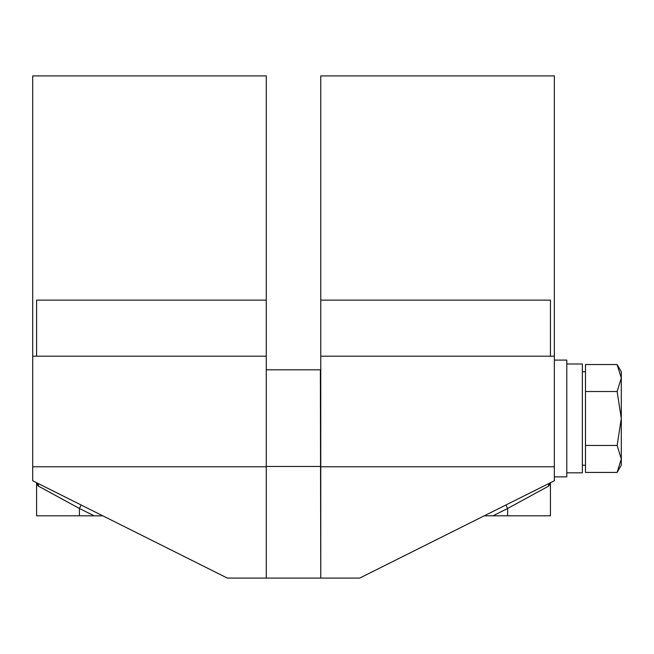 <?xml version="1.0" encoding="UTF-8"?>
<svg xmlns="http://www.w3.org/2000/svg" width="654" height="654" viewBox="0 0 654 654"><rect width="100%" height="100%" fill="white"/><g stroke="black" fill="none" stroke-linecap="round" stroke-linejoin="round"><path stroke-width="0.98" d="M320.771 356.193L320.771 75.913L554.347 75.913L554.347 356.193L320.771 356.193L320.771 578.087L359.7 578.087L554.347 480.772L554.347 356.193M320.771 300.137L550.447 300.137L550.447 356.193M554.347 476.872L566.797 476.872L566.797 360.092L554.347 360.092M266.268 369.821L266.268 577.703M266.268 300.137L266.268 75.913L32.7 75.913L32.7 480.772L227.347 578.087L266.268 578.087L266.268 356.193L36.591 356.193L36.591 300.137L266.268 300.137L266.268 356.193M548.477 486.2A3.891 3.671 63.4 0 1 550.447 482.717L548.477 486.2L507.627 508.477L505.885 504.994M550.447 482.717L550.447 515.802L507.627 515.802L507.627 508.477L492.977 515.802L507.627 515.802M549.72 485.08L549.981 484.647M492.977 515.802L484.655 515.842M621.3 418.478L621.3 371.766L617.131 364.54L621.3 378.028L617.131 391.509L621.3 418.478L617.131 445.456L621.3 458.936L621.3 418.478M617.131 472.425L621.3 465.198L621.3 458.936L617.131 472.425L585.485 472.425L585.485 445.456L617.131 445.456M585.485 445.456L585.485 364.54L617.131 364.54M585.485 391.509L617.131 391.509M582.371 472.817L566.797 472.817L582.371 472.817L582.371 363.984L566.797 363.984M320.771 577.703L320.378 369.821L266.66 369.821M320.378 578.087L266.66 578.087M37.466 485.268L38.561 486.2L36.591 482.717A3.891 3.671 -63.4 0 1 38.561 486.2L79.412 508.477L79.412 515.802L36.591 515.802L36.591 482.717M102.523 515.859L79.412 515.802M81.153 504.994L79.412 508.477L94.07 515.802M554.347 466.776L320.771 466.776M320.771 466.474L266.268 466.474M32.7 466.776L266.268 466.776M582.371 371.766L585.485 371.766M32.7 356.193L36.591 356.193M582.371 465.198L585.485 465.198"/></g></svg>
